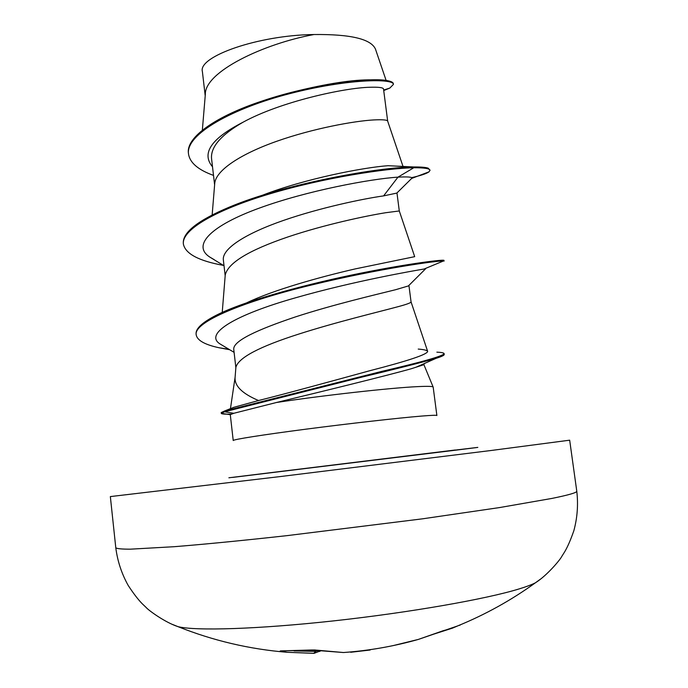 <?xml version="1.0" encoding="UTF-8"?>
<svg xmlns="http://www.w3.org/2000/svg" width="688" height="688" viewBox="0 0 688 688"><rect width="100%" height="100%" fill="white"/><g stroke="black" fill="none" stroke-linecap="round" stroke-linejoin="round"><path stroke-width="1.03" d="M393.02 645.636L418.356 639.419L443.124 630.733L452.455 628.135L460.177 624.876M172.628 624.489L177.994 626.648C195.495 631.059 257.622 629.219 333.671 620.877C409.67 612.569 486.106 599.119 519.165 588.911C526.458 586.675 531.901 584.619 535.496 582.745L540.183 579.356M436.863 352.161C441.541 352.376 443.966 352.875 444.121 353.666C442.883 356.1 422.191 361.983 382.038 371.322L224.529 410.994L233.903 407.279L258.559 400.528C242.185 393.613 234.367 385.882 235.098 377.325L235.889 367.28C238.426 357.708 259.453 346.614 298.979 334.015C336.071 322.122 378.194 312.051 397.819 306.753C406.72 304.38 411.123 302.754 411.054 301.877L408.921 285.4M424.883 363.255L423.154 364.932L411.243 368.751C387.155 375.562 321.597 391.644 276.413 402.506C321.967 395.514 390.887 387.808 417.857 386.613C427.936 386.131 433.044 386.303 433.182 387.138L436.88 415.535C436.785 415.07 431.711 415.251 421.658 416.068C398.851 417.926 349.16 423.533 305.713 429.2C262.18 434.868 232.776 439.537 233.223 440.535L230.291 414.675L233.791 413.29L276.413 402.506M223.376 345.935L219.644 343.708C204.207 333.353 235.993 314.665 295.307 297.861C353.856 281.065 414.95 270.504 424.092 269.025L425.657 268.724L408.388 285.933L395.634 289.708C375.725 294.67 332.665 304.75 295.315 316.953C257.94 329.509 232.467 340.999 233.765 349.547L235.864 367.624M402.979 166.324L387.679 121.165L383.526 89.044C383.302 87.565 378.675 86.972 369.654 87.264C344.568 87.84 280.713 101.532 243.01 122.232C221.132 134.831 210.64 146.905 211.543 158.464L214.613 184.857M387.679 121.165C387.378 119.91 382.769 119.497 373.851 119.927C354.148 120.976 313.031 128.475 276.843 141.238C240.602 153.983 215.267 170.564 214.69 183.92L212.153 214.983M396.967 193.053L383.594 195.891C363.479 198.703 320.505 207.587 283.473 220.427C246.356 233.266 221.751 248.566 223.359 260.073L225.174 275.682M396.976 193.044L399.289 210.958L385.753 212.712C366.085 215.851 324.469 224.615 287.833 236.973C248.807 250.269 227.934 262.971 225.225 275.08L222.233 312.386M293.802 91.779C327.213 83.54 353.271 79.55 371.959 79.825M205.213 95.804L202.392 71.595C197.766 56.493 258.37 35.14 314.003 34.529C350.433 34.125 370.909 38.958 375.442 49.037L386.123 80.444M314.003 34.529C263.435 43.765 204.568 71.793 205.325 94.48L202.341 130.23M383.594 195.891L397.974 177.143C407.485 176.653 412.138 176.988 411.949 178.149L411.157 178.932M212.515 166.788C201.154 153.304 211.319 138.451 243.01 122.232M430.034 170.306L428.246 168.19C425.872 167.322 421.022 166.909 413.694 166.96L413.798 167.743C385.977 168.25 323.962 177.728 270.169 193.749C216.273 209.745 181.271 229.74 183.404 244.171C185.476 253.82 198.806 260.89 223.385 265.387L209.505 256.899C191.746 244.988 211.362 225.535 259.213 208.146C306.839 190.705 370.806 178.854 397.974 177.143L413.798 167.743C424.427 167.709 429.837 168.569 430.034 170.306L429.02 171.837C426.56 173.625 420.764 175.569 411.639 177.65M213.512 175.397C198.213 169.893 189.879 162.781 188.529 154.069C185.304 134.298 232.914 108.119 290.173 93.534C347.474 78.785 393.717 78.294 393.424 84.392L389.847 88.055L383.723 90.558M188.529 154.069L188.443 153.329C185.751 137.05 216.823 115.98 261.956 101.076C313.754 83.532 371.735 77.228 387.258 80.625C391.137 81.339 393.158 82.345 393.321 83.652L393.424 84.392M183.404 244.171L183.318 243.414C182.518 232.449 197.92 220.332 229.517 207.054C284.6 183.842 379.2 167.012 413.694 166.96L388.023 165.705C363.599 167.416 304.879 178.708 262.059 195.392M258.559 400.528C286.131 393.656 332.665 380.911 369.439 370.815C408.096 360.882 427.497 354.397 427.652 351.362C427.076 350.278 423.937 349.521 418.218 349.074M247.13 302.617C273.566 290.009 318.707 277.298 355.266 268.896L414.692 256.658L399.289 210.958M209.505 256.899L214.157 259.651M424.685 363.402L415.767 367.323M440.956 262.008L443.425 260.993C438.29 260.485 379.122 268.569 311.999 284.892C244.326 301.155 193.251 322.027 196.2 334.884C197.232 340.397 204.826 344.679 218.999 347.741L229.715 349.728M444.121 353.666L444.224 354.432C444.328 355.3 441.644 356.59 436.166 358.302C421.744 362.456 396.684 368.794 360.976 377.334L224.623 411.785L224.529 410.994L221.192 412.585L221.287 413.376L224.623 411.785L233.791 413.29M444.078 261.122L443.975 260.356C444.216 259.385 411.183 263.048 360.34 273.256C309.798 283.422 248.918 299.452 219.025 313.883C203.106 321.606 195.469 328.348 196.114 334.11L196.2 334.884M231.28 414.107C224.821 414.288 221.493 414.047 221.287 413.376L230.291 414.675M280.979 651.252C279.689 650.977 279.947 650.857 281.736 650.882L280.979 651.252L287.335 652.301L313.823 653.342L315.474 651.407L318.561 650.521M281.736 650.882L316.222 650.117M319.645 651.476L320.582 650.848M313.848 653.342L314.571 653.204L315.801 651.278L315.749 650.057M316.695 650.151L343.475 652.525L349.762 652.026M459.369 625.211L459.937 625.289M115.79 547.777C116.865 548.706 121.707 549.179 130.299 549.179L174.176 546.702C204.319 544.294 243.191 540.493 287.145 535.625L422.372 518.847L499.428 507.589L552.043 498.404C568.864 494.973 577.103 492.565 576.776 491.18L569.673 440.182L491.782 450.408L280.145 476.578L110.347 496.581L115.79 547.777C117.51 561.159 121.647 573.715 128.2 585.445C133.386 593.4 138.039 599.472 142.149 603.66L146.26 607.59C148.075 609.929 164.587 622.244 177.994 626.648C213.142 640.683 249.589 649.24 287.335 652.301L314.089 653.325L320.591 650.848M452.816 628.015L432.881 634.413M455.49 449.969L228.88 477.79M456.333 449.961C484.042 446.598 484.98 446.538 459.145 449.754L232.527 477.429M350.691 652.267L370.153 650.022M294.068 650.934L315.474 651.407L315.422 650.022M281.039 650.874L310.985 649.997L343.475 652.525C368.88 650.702 393.846 646.333 418.356 639.419L457.443 626.003C485.195 614.685 511.21 600.271 535.496 582.745C547.442 575.237 560.479 559.292 561.683 556.583L564.71 551.767C567.686 546.719 570.73 539.702 573.844 530.732C577.37 517.763 578.341 504.579 576.776 491.18M235.107 377.213L230.454 408.646M423.765 364.322L433.139 387.034M383.655 90.059L389.847 88.055M411.871 178.347L429.02 171.837M427.652 351.362L411.046 301.869M415.715 367.34L436.166 358.302M223.953 265.465L223.385 265.387M424.092 269.025L443.425 260.993M228.966 349.28L218.999 347.741M219.644 343.708L234.092 352.351M396.752 193.156L411.949 178.149M310.985 649.997L315.121 649.997L310.985 649.997M432.829 634.431L452.781 628.032"/></g></svg>
